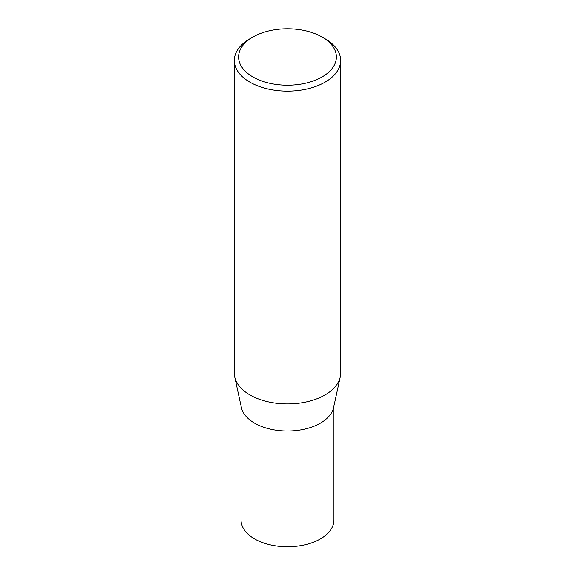 <?xml version="1.0" encoding="UTF-8"?>
<svg xmlns="http://www.w3.org/2000/svg" width="575" height="575" viewBox="0 0 575 575"><rect width="100%" height="100%" fill="white"/><g stroke="black" fill="none" stroke-linecap="round" stroke-linejoin="round"><path stroke-width="0.86" d="M340.659 60.454L340.659 373.204A53.159 30.691 180 0 1 340.242 377.027L333.601 407.546A46.46 26.824 180 0 1 302.565 429.575A46.46 26.824 180 0 1 254.646 423.171A46.46 26.824 180 0 1 241.399 407.546L234.758 377.027A53.159 30.691 180 0 1 234.341 373.204L234.341 60.454A53.159 30.691 180 0 1 249.909 38.755L252.921 37.023A48.904 28.233 0 0 0 252.921 76.949A48.904 28.233 0 0 0 322.079 76.949A48.904 28.233 0 0 0 322.079 37.023L325.091 38.755A53.159 30.691 180 0 1 340.659 60.454A53.159 30.691 180 0 1 307.841 88.809A53.159 30.691 180 0 1 249.909 82.16A53.159 30.691 180 0 1 234.341 60.454M333.96 405.878L333.96 519.944A46.46 26.824 180 0 1 305.282 544.726A46.46 26.824 180 0 1 254.646 538.912A46.46 26.824 180 0 1 241.04 519.944L241.04 405.878M340.242 377.027A53.159 30.691 180 0 1 304.736 402.234A53.159 30.691 180 0 1 249.909 394.903A53.159 30.691 180 0 1 234.758 377.027M325.091 38.755L322.079 37.023A48.904 28.233 0 0 0 252.921 37.023"/></g></svg>
